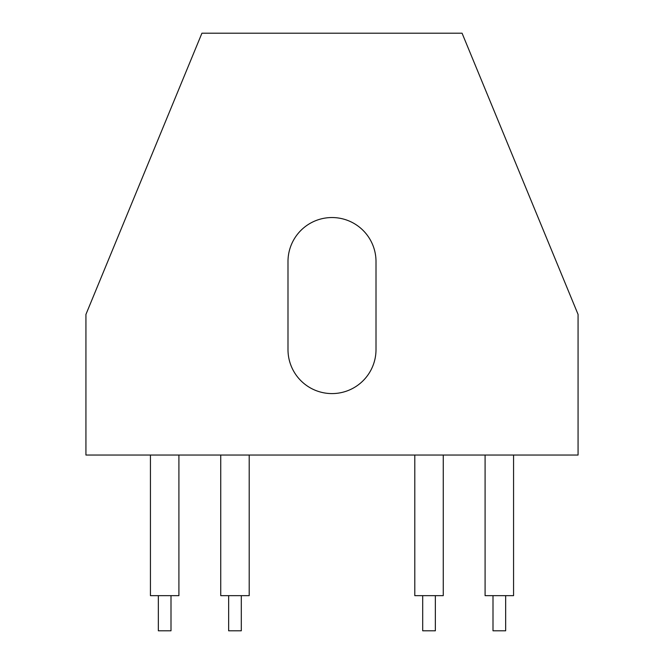<?xml version="1.0" encoding="UTF-8"?>
<svg xmlns="http://www.w3.org/2000/svg" width="664" height="664" viewBox="0 0 664 664"><rect width="100%" height="100%" fill="white"/><g stroke="black" fill="none" stroke-linecap="round" stroke-linejoin="round"><path stroke-width="1" d="M170.997 595.649L170.997 630.8L158.347 630.8L158.347 595.649M241.306 595.649L241.306 630.8L228.648 630.8L228.648 595.649M435.352 595.649L435.352 630.8L422.694 630.8L422.694 595.649M505.653 595.649L505.653 630.8L493.003 630.8L493.003 595.649M513.562 455.039L513.562 595.649L485.094 595.649L485.094 455.039M443.253 455.039L443.253 595.649L414.792 595.649L414.792 455.039M249.207 455.039L249.207 595.649L220.747 595.649L220.747 455.039M178.906 455.039L178.906 595.649L150.438 595.649L150.438 455.039M85.93 455.039L578.07 455.039L578.07 314.421L462.069 33.2L201.931 33.2L85.93 314.421L85.93 455.039M376.007 261.558A44.007 44.007 0 0 0 332 217.543A44.007 44.007 0 0 0 287.993 261.558L287.993 349.579A44.007 44.007 0 0 0 332 393.586A44.007 44.007 0 0 0 376.007 349.579L376.007 261.558"/></g></svg>
